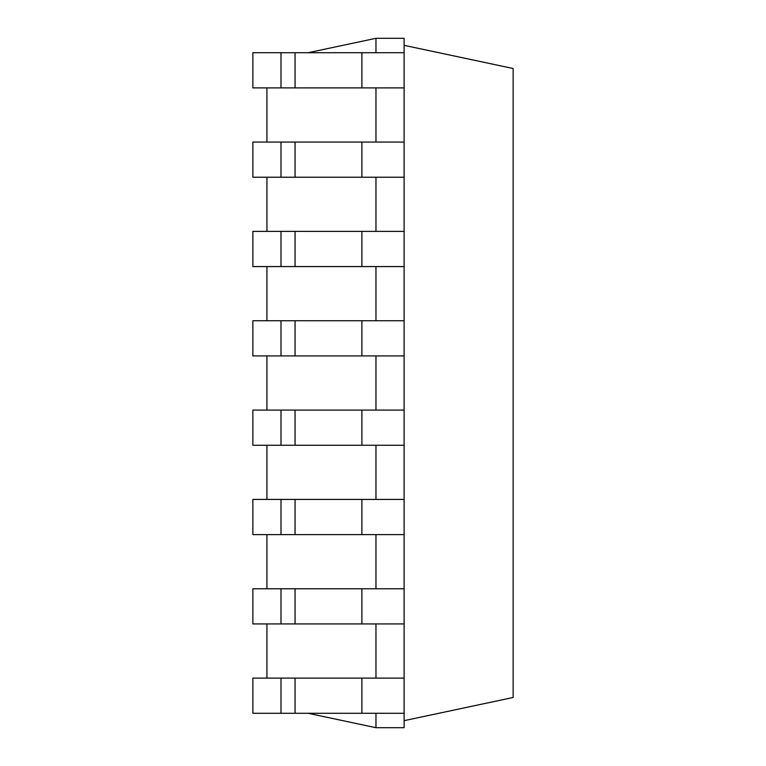 <?xml version="1.0" encoding="UTF-8"?>
<svg xmlns="http://www.w3.org/2000/svg" width="766" height="766" viewBox="0 0 766 766"><rect width="100%" height="100%" fill="white"/><g stroke="black" fill="none" stroke-linecap="round" stroke-linejoin="round"><path stroke-width="1.15" d="M280.998 713.28L280.998 678.102L252.857 678.102L252.857 713.28L404.103 713.28L404.103 727.7L375.962 727.7L308.124 713.28M280.998 678.102L404.103 678.102L404.103 713.28M266.932 87.898L266.932 142.064M266.932 177.233L266.932 231.399M266.932 266.578L266.932 320.743M266.932 355.912L266.932 410.088M266.932 445.257L266.932 499.422M266.932 534.601L266.932 588.767M266.932 623.936L266.932 678.102M375.962 713.28L375.962 727.7M375.962 623.936L375.962 678.102M375.962 534.601L375.962 588.767M375.962 445.257L375.962 499.422M375.962 355.912L375.962 410.088M375.962 266.578L375.962 320.743M375.962 177.233L375.962 231.399M375.962 87.898L375.962 142.064M308.124 52.72L375.962 38.3L375.962 52.72M280.998 623.936L280.998 588.767L252.857 588.767L252.857 623.936L404.103 623.936L404.103 678.102M375.962 38.3L404.103 38.3L404.103 52.72L252.857 52.72L252.857 87.898L404.103 87.898L404.103 142.064L252.857 142.064L252.857 177.233L404.103 177.233L404.103 231.399L252.857 231.399L252.857 266.578L404.103 266.578L404.103 320.743L252.857 320.743L252.857 355.912L404.103 355.912L404.103 410.088L252.857 410.088L252.857 445.257L404.103 445.257L404.103 499.422L252.857 499.422L252.857 534.601L404.103 534.601L404.103 588.767L280.998 588.767M404.103 720.662L513.143 697.491L513.143 68.509L404.103 45.338M404.103 87.898L404.103 52.72M404.103 177.233L404.103 142.064M404.103 266.578L404.103 231.399M404.103 623.936L404.103 588.767M404.103 355.912L404.103 320.743M404.103 534.601L404.103 499.422M404.103 445.257L404.103 410.088M280.998 87.898L280.998 52.72M280.998 177.233L280.998 142.064M280.998 266.578L280.998 231.399M280.998 534.601L280.998 499.422M280.998 355.912L280.998 320.743M280.998 445.257L280.998 410.088M361.897 713.28L361.897 678.102M295.063 713.28L295.063 678.102M361.897 623.936L361.897 588.767M295.063 623.936L295.063 588.767M361.897 87.898L361.897 52.72M295.063 87.898L295.063 52.72M361.897 177.233L361.897 142.064M295.063 177.233L295.063 142.064M361.897 266.578L361.897 231.399M295.063 266.578L295.063 231.399M361.897 534.601L361.897 499.422M295.063 534.601L295.063 499.422M361.897 355.912L361.897 320.743M295.063 355.912L295.063 320.743M361.897 445.257L361.897 410.088M295.063 445.257L295.063 410.088"/></g></svg>
